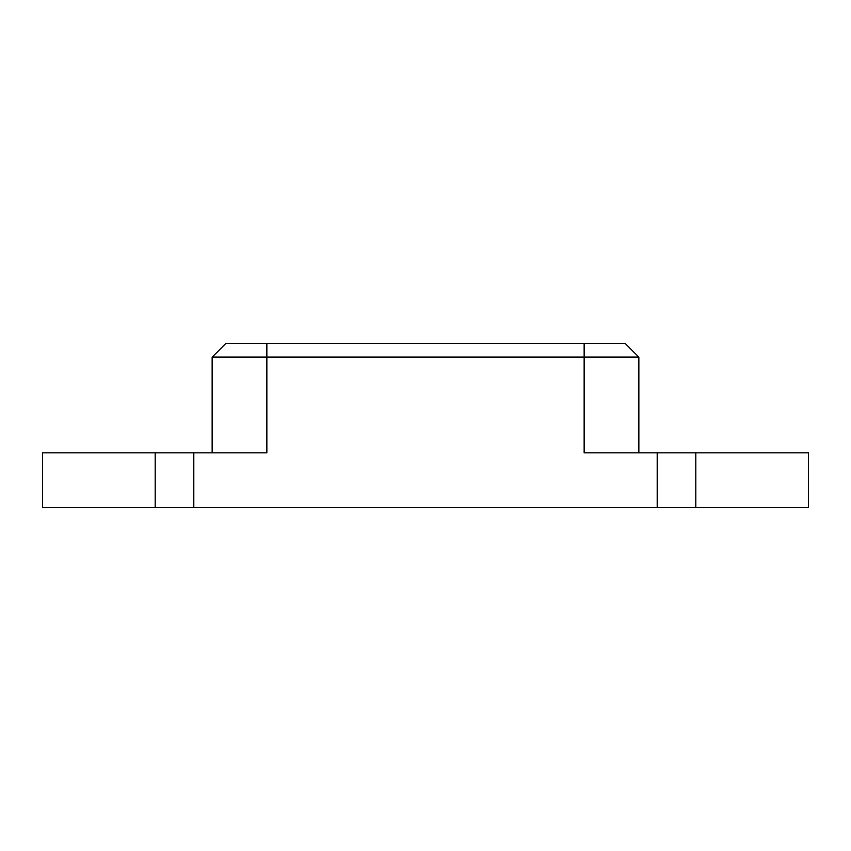 <?xml version="1.0" encoding="UTF-8"?>
<svg xmlns="http://www.w3.org/2000/svg" width="851" height="851" viewBox="0 0 851 851"><rect width="100%" height="100%" fill="white"/><g stroke="black" fill="none" stroke-linecap="round" stroke-linejoin="round"><path stroke-width="1.28" d="M808.45 507.558L695.82 507.558L695.82 452.849L808.45 452.849L808.45 507.558M155.18 507.558L155.18 452.849L42.55 452.849L42.55 507.558L695.82 507.558M657.195 507.558L657.195 452.849L695.82 452.849M657.195 452.849L638.856 452.849L638.856 357.112L212.144 357.112L212.144 452.849L266.852 452.849L266.852 343.442L225.823 343.442L212.144 357.112L212.144 452.849L155.18 452.849M638.856 452.849L584.148 452.849L584.148 343.442L266.852 343.442M638.856 357.112L625.177 343.442L584.148 343.442M193.805 507.558L193.805 452.849"/></g></svg>
